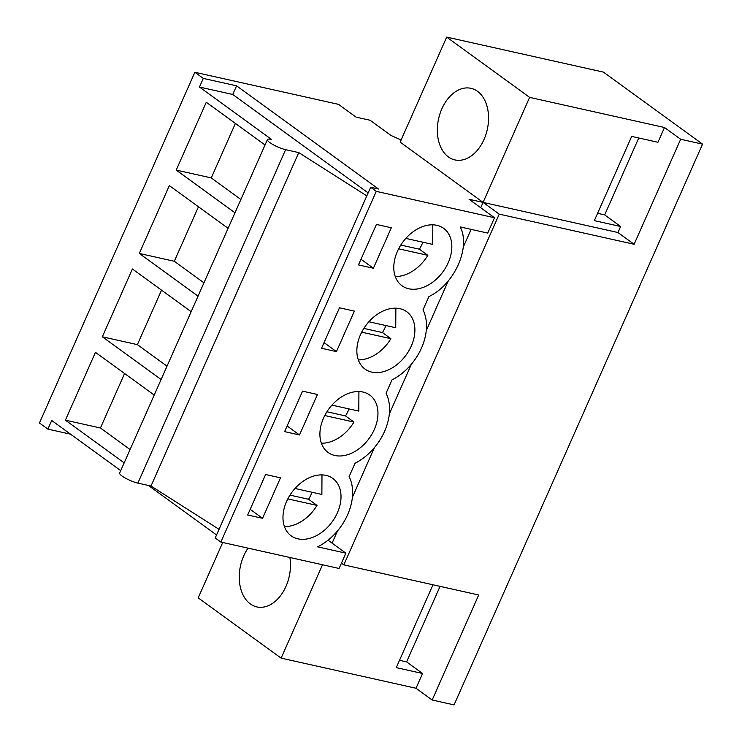 <?xml version="1.0" encoding="UTF-8"?>
<svg xmlns="http://www.w3.org/2000/svg" width="742" height="742" viewBox="0 0 742 742"><rect width="100%" height="100%" fill="white"/><g stroke="black" fill="none" stroke-linecap="round" stroke-linejoin="round"><path stroke-width="1.11" d="M343.824 564.866L478.701 594.991L432.169 700.012L454.058 704.9L702.553 144.143L603.469 72.122L446.693 37.1L400.161 142.121L499.245 214.141L343.824 564.866L341.459 563.141M322.501 564.773L281.125 658.135L416.002 688.261L432.169 700.012M432.985 584.779L396.274 667.624L422.55 673.495L416.002 688.261M422.55 673.495L406.597 661.901L399.511 660.315M446.693 37.1L529.621 97.378L664.498 127.503L680.655 139.255L702.553 144.143M680.655 139.255L634.122 244.276L499.245 214.141M376.268 191.343L220.856 542.068L215.226 537.978L370.648 187.253L376.268 191.343L494.506 217.758L469.065 199.264L483.079 202.399L480.714 207.732M471.133 229.361L463.203 247.244M448.307 280.875L426.27 330.607M411.365 364.239L389.327 413.962M374.422 447.593L352.385 497.316M337.48 530.947L332.082 543.135M222.739 542.485L198.197 597.857L281.125 658.135M289.872 557.483A36.692 24.931 102.6 0 1 282.062 593.535A36.692 24.931 102.6 0 1 256.871 606.919A36.692 24.931 102.6 0 1 250.332 603.932A36.692 24.931 102.6 0 1 248.041 548.134M220.856 542.068L339.094 568.474L345.874 553.161L328.038 540.195M216.562 534.973L148.456 485.472M366.817 195.897L298.757 152.602L151.006 486.038L137.864 483.107A12.234 2.532 23.9 0 1 125.519 478.191A12.234 2.532 23.9 0 1 119.657 473.044L267.417 139.607A12.234 2.532 23.9 0 1 271.572 139.45L199.468 87.046L203.299 78.402L194.858 72.271L39.447 422.986L47.878 429.117L70.573 434.191M494.506 217.758L487.717 233.071L460.133 226.913C471.161 247.188 454.308 284.715 428.922 296.54L423.005 309.887A48.926 34.438 -54 0 1 391.98 379.895L386.063 393.241A48.926 34.438 -54 0 1 355.038 463.258L349.13 476.605A48.926 34.438 126 0 1 317.622 546.845L345.874 553.161M401.097 139.988L391.025 135.48L370.082 120.26L356.067 117.125L338.5 104.353L194.858 72.271M262.557 518.315L247.67 514.994L265.608 474.518L280.495 477.839L262.557 518.315L250.184 509.327M336.441 351.606L321.555 348.276L339.484 307.8L354.379 311.13L336.441 351.606L324.068 342.609M371.816 372.122A35.468 24.968 -54 0 1 365.018 369.089A35.468 24.968 -54 0 1 362.819 330.116A35.468 24.968 -54 0 1 399.929 308.681A35.468 24.968 -54 0 1 406.727 311.714A35.468 24.968 -54 0 1 408.916 350.688A35.468 24.968 -54 0 1 371.816 372.122M299.499 434.96L284.613 431.631L302.55 391.155L317.437 394.484L299.499 434.96L287.126 425.964M373.384 268.242L391.312 227.766L376.426 224.436L358.488 264.913L373.384 268.242L361.002 259.246M408.749 288.768A35.468 24.968 -54 0 1 401.96 285.735A35.468 24.968 -54 0 1 399.762 246.752A35.468 24.968 -54 0 1 436.871 225.318A35.468 24.968 -54 0 1 443.67 228.35A35.468 24.968 -54 0 1 445.859 267.333A35.468 24.968 -54 0 1 408.749 288.768M326.053 475.399A35.468 24.968 -54 0 1 332.852 478.432A35.468 24.968 -54 0 1 335.041 517.406A35.468 24.968 -54 0 1 297.932 538.84A35.468 24.968 -54 0 1 291.142 535.807A35.468 24.968 -54 0 1 288.944 496.834A35.468 24.968 -54 0 1 326.053 475.399M334.874 455.486A35.468 24.968 -54 0 1 328.075 452.453A35.468 24.968 -54 0 1 325.886 413.47A35.468 24.968 -54 0 1 362.986 392.036A35.468 24.968 -54 0 1 369.785 395.069A35.468 24.968 -54 0 1 371.983 434.051A35.468 24.968 -54 0 1 334.874 455.486M47.878 429.117L51.708 420.482L120.723 470.641M124.164 462.878L65.407 420.167L100.439 427.995L130.073 449.531M154.215 395.05L95.458 352.339L65.407 420.167M191.158 311.686L132.401 268.984L102.34 336.803L137.381 344.631L167.015 366.177M161.097 379.514L102.34 336.803M228.1 228.332L169.343 185.621L139.283 253.449L174.314 261.277L203.957 282.813M198.04 296.16L139.283 253.449M265.033 144.978L206.276 102.266L176.225 170.085L211.257 177.913L240.89 199.459M234.982 212.796L176.225 170.085M219.057 529.334L151.006 486.038M267.417 139.607A12.234 2.532 23.9 0 0 273.279 144.755A12.234 2.532 23.9 0 0 285.624 149.671L298.757 152.602M124.582 373.504L100.439 427.995M529.621 97.378L483.079 202.399L617.956 232.524L634.122 244.276M664.498 127.503L657.95 142.269L631.674 136.407L594.351 220.634L620.627 226.505L604.674 214.911L597.588 213.325M620.627 226.505L617.956 232.524M477.496 91.303A36.692 24.931 102.6 0 1 485.889 134.608A36.692 24.931 102.6 0 1 454.948 159.929A36.692 24.931 102.6 0 1 448.409 156.942A36.692 24.931 102.6 0 1 440.006 113.637A36.692 24.931 102.6 0 1 470.947 88.317A36.692 24.931 102.6 0 1 477.496 91.303M203.299 78.402L236.577 85.831L378.531 189.015L370.648 187.253M199.468 87.046L232.747 94.475L236.577 85.831M232.747 94.475L368.143 192.901M235.4 123.432L211.257 177.913M161.524 290.15L137.381 344.631M198.457 206.786L174.314 261.277M284.427 526.57A35.468 24.968 126 0 0 317.019 505.404L308.589 499.273A35.468 24.968 126 0 0 312.067 492.28M295.01 488.468L321.87 494.469L321.982 474.899M287.822 498.884L317.019 505.404M289.974 495.118L308.589 499.273M321.369 443.206A35.468 24.968 126 0 0 353.962 422.05L345.522 415.919A35.468 24.968 126 0 0 349.009 408.916M331.943 405.113L358.803 411.105L358.924 391.544M324.764 415.529L353.962 422.05M326.916 411.764L345.522 415.919M358.312 359.851A35.468 24.968 126 0 0 390.895 338.686L382.464 332.564A35.468 24.968 126 0 0 385.951 325.562M368.885 321.75L395.746 327.751L395.866 308.18M361.697 332.166L390.895 338.686M363.858 328.4L382.464 332.564M395.245 276.488A35.468 24.968 126 0 0 427.837 255.331L419.406 249.201A35.468 24.968 126 0 0 422.884 242.207M405.828 238.395L432.688 244.396L432.809 224.826M398.639 248.811L427.837 255.331M400.801 245.045L419.406 249.201M440.071 586.356L406.597 661.901M638.76 137.984L604.674 214.911M137.864 483.107L285.624 149.671"/></g></svg>
